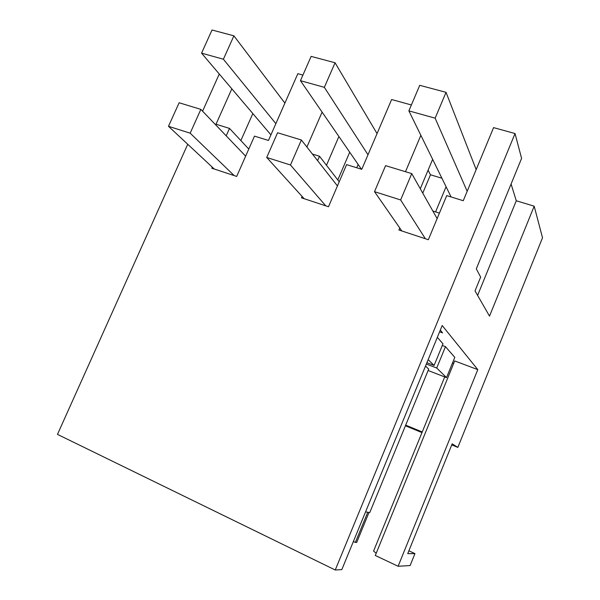 <?xml version="1.0" encoding="UTF-8"?>
<svg xmlns="http://www.w3.org/2000/svg" width="600" height="600" viewBox="0 0 600 600"><rect width="100%" height="100%" fill="white"/><g stroke="black" fill="none" stroke-linecap="round" stroke-linejoin="round"><path stroke-width="0.9" d="M515.04 133.538L335.243 570L341.82 569.61L442.192 325.515L477.787 369.63L398.107 566.273L410.115 565.567L414.945 553.612L407.73 553.635L452.175 443.835L457.845 447.397L542.52 237.78L534.188 206.183L489.518 316.118L475.02 290.903L480.66 277.118L476.303 268.845L521.588 158.392L515.04 133.538L493.575 127.62L463.26 200.715L446.722 195.6L428.34 239.722L398.925 230.01L399.772 228M457.845 447.397L451.748 444.885M414.945 553.612L408.885 550.793M405.42 425.775L421.972 432.6M441.915 178.245L430.47 174.78L428.092 170.183M534.188 206.183L516.278 200.76L511.08 184.02M516.278 200.76L477.607 295.403M420.862 135.322L405.487 171.712M411.375 104.97L391.627 99.525L361.77 169.32L346.59 164.625L328.493 206.745L301.485 197.82L302.093 196.425M312.42 154.058L319.5 156.248L317.595 160.642M322.103 112.118L306.907 147.038M302.918 75.075L297.847 73.68L268.47 140.46L254.49 136.132L236.692 176.422L211.808 168.203L212.272 167.153M231.833 88.823L216.015 124.23L229.515 128.407L226.208 135.84M335.243 570L57.48 434.385L187.733 144.262M202.59 111.18L219.27 74.017M453.757 363.263L452.423 363.173M477.787 369.63L454.71 360.93L375.3 555.472L398.107 566.273M440.303 330.127L442.597 332.888L439.612 331.793M442.298 345.472L445.47 346.657L454.8 357.337L446.52 377.61L436.717 368.017L426.353 364.05M437.332 337.343L442.98 343.8L434.1 365.452L428.16 359.647M376.192 553.283L373.582 551.048L444.728 376.92M353.272 541.755L356.663 542.498L369.015 512.438M422.235 431.963L405.683 425.138M358.147 164.46L356.737 167.767M430.47 174.78L422.76 193.147M446.077 186.735L435.577 211.89M349.718 152.212L337.793 179.947M432.645 159.345L420.293 188.76M319.5 156.248L339.218 181.792M338.903 136.515L326.475 165.285M229.515 128.407L248.782 149.055M252.833 113.565L240.862 140.572M355.358 542.445L367.77 512.243M445.47 346.657L436.717 368.017M428.115 370.515L446.52 377.61M426.9 362.707L434.1 365.452M439.425 213.112L432.84 211.02M365.55 511.89L369.772 512.558L428.707 369.075L425.513 366.09M374.513 191.663L400.635 199.95L411.75 173.618L385.575 165.645L374.513 191.663L401.835 230.97M411.75 173.618L437.13 218.625M400.635 199.95L425.362 238.74M419.737 85.32L408.87 110.865L435.135 118.17L446.04 92.325L419.737 85.32M451.088 196.95L408.87 110.865M476.168 169.59L446.04 92.325M467.175 191.288L435.135 118.17M266.722 157.47L290.468 165L301.38 139.995L277.582 132.75L266.722 157.47L304.155 198.705M301.38 139.995L337.44 185.917M290.468 165L325.763 205.845M361.425 169.215L300.45 80.677L324.345 87.33L335.062 62.767L311.123 56.392L300.45 80.677M377.048 133.597L335.062 62.767M367.995 154.77L324.345 87.33M168.488 126.3L190.17 133.178L200.858 109.38L179.13 102.757L168.488 126.3L214.267 169.02M200.858 109.38L245.647 156.142M190.17 133.178L234.173 175.59M212.025 30L201.562 53.153L223.395 59.227L233.903 35.828L212.025 30M270.923 134.88L201.562 53.153M284.895 103.125L233.903 35.828M275.873 123.63L223.395 59.227"/></g></svg>
